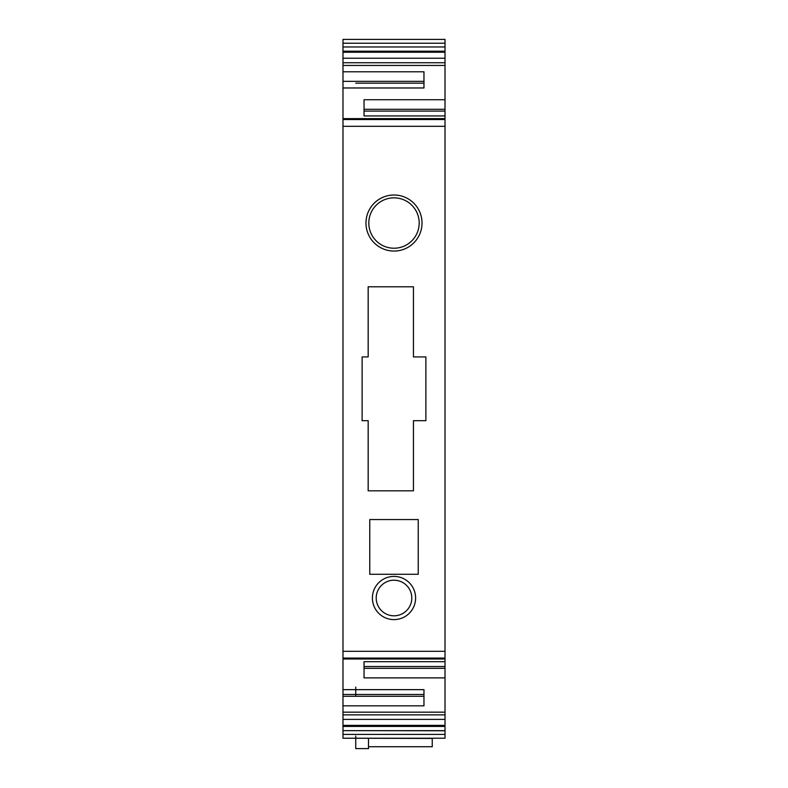 <?xml version="1.0" encoding="UTF-8"?>
<svg xmlns="http://www.w3.org/2000/svg" width="788" height="788" viewBox="0 0 788 788"><rect width="100%" height="100%" fill="white"/><g stroke="black" fill="none" stroke-linecap="round" stroke-linejoin="round"><path stroke-width="1.18" d="M355.743 735.992L355.743 748.6L368.498 748.6L368.498 738.218L432.257 738.435L432.257 746.729L368.498 746.729M423.964 696.277L355.743 696.277L355.743 687.077M432.257 738.435L342.987 738.218L342.987 706.334M342.987 170.504L342.987 205.175M342.987 177.684L342.987 188.598M342.987 191.149L342.987 197.522M342.987 213.469L342.987 211.942M445.013 738.218L432.257 738.218L445.013 738.218L445.013 730.653L342.987 730.653L445.013 730.771M445.013 730.653L445.013 677.877L364.036 677.877L364.036 661.693L445.013 661.693L445.013 118.614L445.013 119.549L342.987 119.549L342.987 689.648L423.964 689.648L423.964 705.831L342.987 705.831L342.987 712.175L445.013 712.175M445.013 726.438L342.987 726.438L342.987 730.653M342.987 726.438L342.987 712.175M342.987 719.385L445.013 719.385L445.013 714.874L342.987 714.874M364.036 668.322L445.013 668.322L445.013 677.877M364.036 661.693L364.036 666.52L445.013 666.52L445.013 668.322M445.013 661.693L445.013 666.52M418.231 519.558L418.231 574.275L369.769 574.275L418.231 574.275L418.231 519.558L369.769 519.558L369.769 574.275L369.769 519.558M425.884 356.925L425.884 420.694L413.444 420.694L413.444 490.825L413.444 420.694L425.884 420.694L425.884 356.925L413.444 356.925L413.444 286.793L413.444 356.925M368.173 490.825L413.444 490.825L368.173 490.825L368.173 420.694L362.116 420.694L362.116 356.925L368.173 356.925L368.173 286.793L413.444 286.793M375.039 608.366A21.601 21.601 -2 0 1 383.638 579.052A21.601 21.601 -2 0 1 412.961 587.651A21.601 21.601 -2 0 1 404.362 616.965A21.601 21.601 -2 0 1 375.039 608.366M369.405 209.598A28.023 28.023 -2 0 1 422.023 223.034A28.023 28.023 -2 0 1 387.066 250.19A28.023 28.023 -2 0 1 369.405 209.598M423.964 81.341L342.987 81.341L342.987 71.787L423.964 71.787L423.964 87.97L342.987 87.97L342.987 118.614L445.013 118.614L445.013 115.925L364.036 115.925L364.036 99.731L445.013 99.731L445.013 51.181L342.987 51.181L342.987 65.443L445.013 65.443M342.987 71.787L342.987 65.443M445.013 115.925L445.013 99.731M445.013 111.098L364.036 111.098L364.036 115.925M364.036 109.296L445.013 109.296L445.013 108.261L445.013 113.068M445.013 51.181L445.013 46.965L342.987 46.965L342.987 51.181M342.987 71.284L342.987 43.222L445.013 43.222L445.013 46.965L342.987 46.965M342.987 62.745L445.013 62.745L445.013 58.233L342.987 58.233M445.013 43.222L445.013 39.4L342.987 39.4L342.987 43.222M342.987 82.76L342.987 87.488M355.743 696.277L342.987 696.277L342.987 705.831M423.964 689.648L423.964 694.474L342.987 694.474L342.987 696.277M342.987 670.243L342.987 694.474M342.987 107.375L342.987 81.341M355.743 83.144L423.964 83.144L423.964 87.97M342.987 143.682L342.987 113.068M378.388 606.533A17.789 17.789 40.4 0 0 394 615.802A17.789 17.789 40.4 0 0 409.612 589.473A17.789 17.789 40.4 0 0 394 580.214A17.789 17.789 40.4 0 0 378.388 606.533A17.789 17.789 178 0 0 394 615.802A17.789 17.789 178 0 0 409.612 589.473M370.143 231.111A25.186 25.186 178 0 0 416.103 235.11A25.186 25.186 40.4 0 0 406.076 200.93A25.186 25.186 40.4 0 0 371.897 210.957A25.186 25.186 40.4 0 0 381.924 245.137A25.186 25.186 40.4 0 0 416.103 235.11A25.186 25.186 178 0 0 417.788 231.308M368.173 420.694L362.116 420.694L362.116 356.925M342.987 554.585L342.987 687.077M432.257 738.218L342.987 738.218M445.013 734.396L342.987 734.396M445.013 725.384L342.987 725.384M445.013 658.069L342.987 658.069M445.013 651.302L342.987 651.302M342.987 126.316L445.013 126.316M342.987 52.235L445.013 52.235M445.013 659.004L342.987 659.004"/></g></svg>
